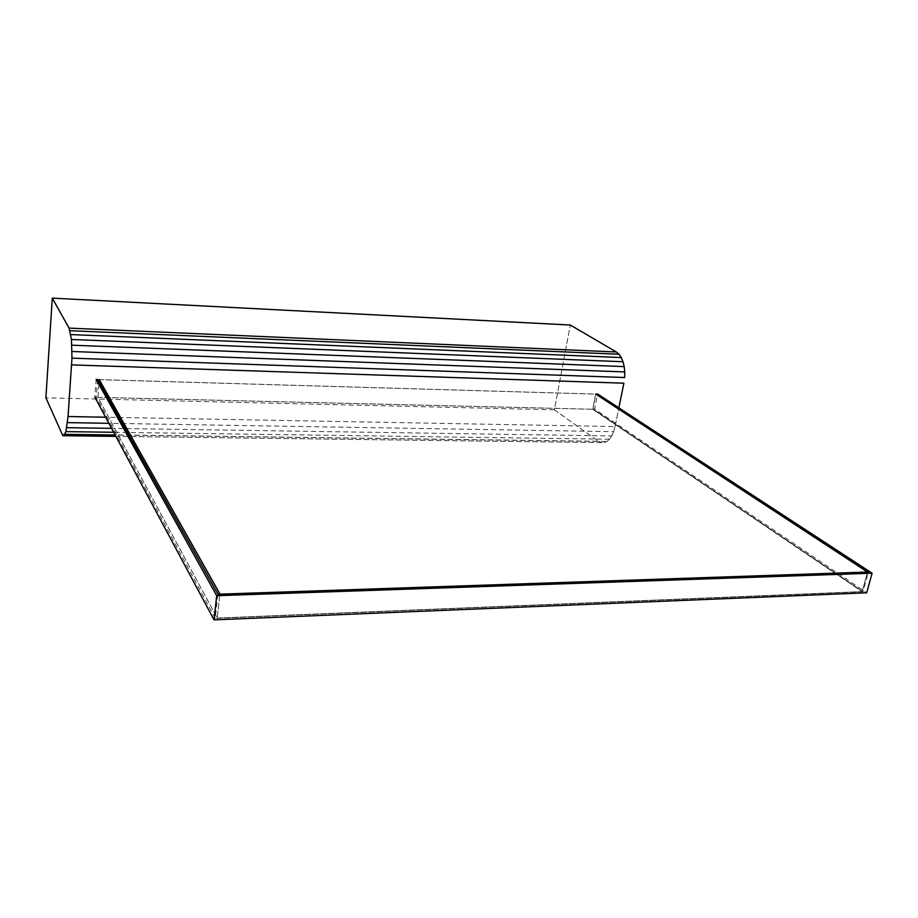 <?xml version="1.0" encoding="UTF-8"?>
<svg xmlns="http://www.w3.org/2000/svg" width="918" height="918" viewBox="0 0 918 918"><rect width="100%" height="100%" fill="white"/><g stroke="black" fill="none" stroke-linecap="round" stroke-linejoin="round"><path stroke-width="0.69" stroke-dasharray="4.59 3.44" d="M554.38 409.807L598.502 441.294L554.38 409.807L570.296 325.029L554.38 409.807L45.9 397.838M598.502 441.294L601.313 442.602L598.502 441.294L61.804 434.18M601.313 442.602L62.837 435.694M604.136 442.648L606.89 441.501L604.136 442.648L115.852 436.383M606.89 441.501L609.472 439.229L606.89 441.501L115.106 434.994M609.472 439.229L611.755 435.935L609.472 439.229L113.66 432.286M611.755 435.935L613.66 431.678L611.755 435.935L111.56 428.35M613.66 431.678L615.071 426.56L613.66 431.678L108.852 423.301M615.071 426.56L618.87 407.856L615.071 426.56L105.593 417.22M96.183 379.318L94.841 397.069L96.264 397.104L97.618 379.363L96.183 379.318M594.6 409.095L592.925 409.061L594.589 409.141L866.695 592.787L594.6 409.095L597.584 393.96L595.897 393.914L597.572 394.006M864.549 568.265L872.1 573.199M592.913 409.095L862.989 591.754L592.925 409.061L595.897 393.914M862.989 591.754L215.225 618.365L862.989 591.754L868.371 572.189L217.899 594.233L215.225 618.365L96.264 397.104M96.183 379.375L97.606 379.409M215.225 618.365L96.264 397.15L94.841 397.115M97.905 397.356L99.259 379.616L595.702 394.086L592.718 409.244L97.905 397.356L217.222 618.066L97.905 397.356L592.718 409.244L862.163 591.605L592.718 409.244L595.702 394.086L99.259 379.616L97.905 397.356L217.222 618.055L219.884 594.164L217.222 618.066L862.163 591.605L592.707 409.279L97.905 397.402M862.163 591.617L867.487 572.212L862.163 591.617L217.222 618.066M99.259 379.673L595.702 394.132L859.994 567.106"/><path stroke-width="1.38" d="M52.28 298.132L45.9 397.838L62.837 435.694L63.881 435.717L65.878 431.609L68.047 416.531L71.971 358.146L71.466 339.476L69.057 328.116L52.28 298.132L69.057 328.116L71.466 339.476L71.971 358.146L68.047 416.531L65.878 431.609L63.881 435.717L62.837 435.694L45.9 397.838L52.28 298.132L570.296 325.029L616.368 351.984L69.057 328.116M115.852 436.383L63.881 435.717M115.106 434.994L64.903 434.329M113.66 432.286L65.878 431.609M111.56 428.35L66.75 427.673M108.852 423.301L67.484 422.613M105.593 417.22L68.047 416.531M623.884 383.185L618.87 407.856L623.884 383.185L71.638 364.894M624.665 377.527L624.756 371.928L624.665 377.527L71.971 358.146M624.756 371.928L624.183 366.603L624.756 371.928L72.04 351.502M624.183 366.603L623.012 361.749L624.183 366.603L71.868 345.191M623.012 361.749L621.279 357.572L623.012 361.749L71.466 339.476M621.279 357.572L619.053 354.256L621.279 357.572L70.847 334.577M619.053 354.256L616.368 351.984L619.053 354.256L70.043 330.709M616.368 351.984L570.296 325.029M214.02 619.868L866.695 592.787L214.02 619.868L94.841 397.115L214.02 619.868L216.694 595.69L96.183 379.318M866.695 592.787L872.1 573.199L216.694 595.69L96.183 379.375M597.584 393.96L864.549 568.265M868.371 572.189L595.897 393.914L868.371 572.189L217.899 594.233L97.618 379.363M597.572 394.006L872.1 573.199L216.694 595.69M97.606 379.409L217.899 594.233M859.994 567.106L867.533 572.052L219.884 594.164L99.259 379.616M867.533 572.052L595.702 394.086M219.907 593.957L99.259 379.673"/></g></svg>
